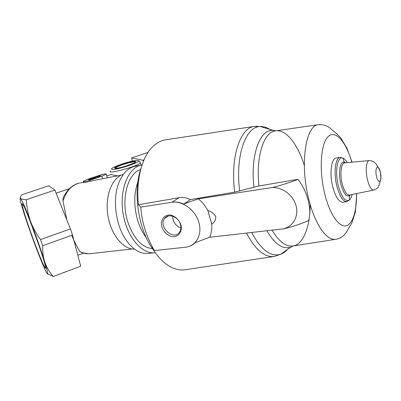 <?xml version="1.0" encoding="UTF-8"?>
<svg xmlns="http://www.w3.org/2000/svg" width="401" height="401" viewBox="0 0 401 401"><rect width="100%" height="100%" fill="white"/><g stroke="black" fill="none" stroke-linecap="round" stroke-linejoin="round"><path stroke-width="0.6" d="M30.23 230.841C24.06 213.377 20.205 199.803 22.977 204.675C26.631 210.214 43.98 257.968 45.393 266.364C47.263 275.071 38.01 253.096 30.23 230.841M23.88 212.866C27.403 223.838 31.579 235.698 36.401 248.45C40.18 258.379 43.193 265.698 45.428 270.404L46.696 272.825C48.486 275.667 47.769 271.813 44.541 261.262C40.892 249.673 36.331 236.655 30.847 222.214C25.519 208.38 22.08 200.425 20.531 198.345C19.769 197.508 19.92 199.107 20.987 203.142L23.88 212.866M88.616 253.768L81.874 252.65L80.105 251.698C77.889 248.7 75.097 243.232 71.734 235.287M63.002 201.036C66.305 190.911 71.739 184.946 79.308 183.152C74.982 183.874 69.137 187.202 64.716 194.946C63.363 196.711 62.792 198.746 63.002 201.036L66.842 219.938M117.764 175.854C112.907 175.107 110.786 174.625 111.403 174.41M83.348 181.683L83.598 182.45C83.413 182.916 85.608 182.53 90.205 181.282L95.533 180.074M134.616 249.171C123.102 249.552 110.641 234.289 107.794 214.946C104.821 195.618 112.245 177.367 123.358 174.34M154.32 252.78L148.886 253.352C141.102 254.289 133.769 250.239 126.881 241.201C116.44 227.302 112.4 202.284 117.899 185.493C121.573 174.53 127.237 168.139 134.896 166.31L135.493 166.194M155.277 252.69C142.079 254.74 126.711 236.931 123.037 213.262C119.202 189.623 128.255 167.528 141.408 165.032L142.069 164.901M152.591 248.66C142.099 247.597 133.904 238.891 128.014 222.53C120.485 200.184 127.403 173.377 140.601 169.573M146.33 237.778C142.806 233.237 140.004 227.698 137.909 221.151C133.733 206.796 133.733 193.678 137.909 181.793M141.092 168.079C132.505 191.588 138.29 230.014 153.408 249.948M285.121 228.475L284.905 228.685L284.765 228.38L285.121 228.475C293.717 226.294 301.557 223.668 308.635 220.61C310.294 214.851 310.158 208.129 308.219 200.45C306.184 192.665 302.76 185.623 297.948 179.312L258.961 185.974L234.71 192.119C230.194 157.959 239.883 128.5 253.868 126.465L164.731 139.949C160.169 140.861 155.944 143.312 152.059 147.312C141.673 157.884 135.864 180.681 138.435 204.716L140.756 207.071C141.824 222.219 146.36 236.72 154.36 250.57L151.779 247.322C157.613 256.991 164.114 263.632 171.282 267.241C176.149 269.632 180.886 270.454 185.488 269.708L273.993 256.485M346.725 201.728L342.98 202.219C339.03 202.304 335.627 197.202 332.77 186.906C329.341 173.703 331.206 158.525 336.068 157.999L336.299 157.959M234.71 192.119L190.39 199.608L183.713 204.039L198.289 198.831L273.843 187.292L273.873 187.618L274.068 187.107C282.765 184.816 290.725 182.219 297.948 179.312M284.765 228.38C293.602 225.703 298.735 215.853 296.098 205.903C293.547 195.949 283.637 187.858 273.873 187.618M211.778 224.134C214.45 222.46 215.793 219.954 215.803 216.605C213.913 213.497 211.267 211.507 207.853 210.64L211.778 224.134C212.109 228.971 211.367 233.357 209.558 237.292L284.905 228.685M198.289 198.831C202.244 202.094 205.432 206.034 207.853 210.64M209.558 237.292L195.232 242.65C192.59 245.247 189.377 246.77 185.588 247.222C196.099 246.109 202.54 234.545 198.866 222.319C195.347 210.074 182.565 200.65 172.014 202.279C175.823 201.698 179.723 202.284 183.713 204.039M190.39 199.608C186.756 197.698 183.011 197.061 179.162 197.688L138.435 204.716M140.756 207.071L172.014 202.279L179.162 197.688M154.36 250.57L185.588 247.227M180.866 224.655C178.716 219.362 175.147 216.144 170.159 214.996C163.964 214.555 160.019 220.45 161.864 227.126C163.969 232.294 167.473 235.482 172.375 236.69C178.52 237.267 182.686 231.487 180.866 224.655M172.701 216.194C172.826 221.913 175.553 225.828 180.871 227.938M180.405 224.314C178.375 216.6 168.169 212.936 164.621 218.51C157.904 227.076 174.29 241.552 179.758 231.783C180.991 229.638 181.207 227.146 180.405 224.314M136.27 160.39L136.5 160.41C128.726 161.052 108.425 168.385 111.879 169.362C114.932 170.53 138.325 163.177 138.806 160.911C139.232 160.771 139.784 161.453 140.465 162.966L141.122 165.087M138.806 160.911L136.5 160.41M26.351 199.713C23.288 199.633 21.348 199.177 20.531 198.345C19.935 197.447 20.391 196.254 21.895 194.771L48.696 185.768L54.887 190.054L26.351 199.713C26.661 207.352 28.16 214.856 30.847 222.214C33.248 228.324 36.471 234.109 40.526 239.572L42.676 245.728L72.496 235.011L70.431 228.906L40.526 239.572M72.496 235.011L80.711 266.214L53.188 276.49C49.333 272.048 46.451 266.971 44.541 261.262C43.092 256.409 42.471 251.232 42.676 245.728M47.468 273.778L53.188 276.49M70.431 228.906L54.887 190.054M143.418 161.262L142.967 160.255L131.683 157.909L132.22 161.107M142.967 160.255L143.994 159.904M131.683 157.909L148.019 152.42M89.869 180.25L101.889 176.169L106.2 174.199C106.285 173.508 104.065 173.869 99.538 175.287L87.699 179.297L83.233 181.337C83.127 182.029 85.338 181.668 89.869 180.25L90.205 181.282M94.836 177.432L88.415 179.608L89.137 179.929L95.593 177.738L96.009 177.909L100.706 175.723L94.425 177.267L95.002 177.939M39.524 247.121L31.113 223.858M83.568 182.345L79.884 183.041M132.13 249.001L90.726 253.607C87.212 254.099 83.674 253.462 80.105 251.698M376.524 176.42C374.424 167.428 378.354 163.262 380.354 172.124C382.419 180.861 378.609 185.387 376.524 176.42M373.697 190.054L349.537 195.051C346.72 195.122 344.284 191.397 342.228 183.874C339.772 174.285 341.045 163.247 344.519 162.901L369.115 160.575C373.988 160.726 376.704 164.164 377.12 165.984C377.797 166.44 378.795 168.174 380.118 171.187C380.92 175.493 381.035 178.635 380.464 180.61L378.499 186.731C377.301 188.43 375.702 189.538 373.697 190.054C371.336 190.069 369.251 186.625 367.446 179.728C365.281 170.941 366.208 160.866 369.115 160.575L369.537 160.545M350.299 194.896L349.607 195.623C346.379 197.227 343.467 193.462 340.865 184.315C337.943 173.016 340.068 160.465 344.394 162.24L344.183 162.25C343.697 162.44 343.807 162.656 344.519 162.901L344.925 162.861M352.103 194.525C351.482 197.177 350.574 198.996 349.381 199.989C345.321 202.089 341.642 197.377 338.339 185.853C334.629 171.568 337.386 155.778 342.845 158.109L344.394 162.24L345.492 162.811M349.537 195.051C348.93 195.482 348.885 195.698 349.401 195.693L349.381 199.989L347.02 201.688C343.111 201.768 339.737 196.64 336.89 186.31C333.467 173.057 335.281 157.829 340.093 157.312L342.845 158.109C344.364 158.616 345.857 160.124 347.321 162.636M356.534 193.608C356.875 211.111 352.599 224.826 345.657 225.883C338.745 227.006 329.817 214.164 324.91 194.58C318.865 170.866 320.64 143.583 328.078 136.651C335.437 129.403 346.063 141.849 351.822 162.21M356.755 193.558L355.391 212.059L351.817 222.971L346.168 232.505C343.817 236.079 340.444 238.329 336.058 239.257C327.176 241.272 315.331 225.257 309.046 200.32C299.662 165.458 305.321 125.869 318.128 124.696L320.569 124.541M253.923 187.107C250.319 155.708 259.557 130.104 272.174 130.345L275.978 130.786M293.226 245.948L290.59 247.222C282.725 249.617 274.805 244.129 266.825 230.75M239.673 191.006C235.056 155.528 245.878 126.009 260.475 126.541C263.788 126.45 267.121 127.533 270.469 129.789M287.582 249.342C285.477 251.718 283.161 253.352 280.625 254.254C270.815 257.262 261.146 250.003 251.617 232.485M258.961 185.974C255.738 156.896 263.567 132.636 274.951 130.937C285.602 128.561 297.768 143.939 304.324 165.523M310.158 204.395C310.224 226.359 303.512 244.304 293.066 245.973C286.053 247.016 279.056 241.738 272.078 230.149M352.048 162.189L347 148.305L340.815 138.014L337.286 134.255L330.604 128.611C327.186 125.593 323.031 124.29 318.128 124.696L274.951 130.937L260.475 126.541L253.868 126.465L257.893 126.23M335.797 239.297L293.066 245.973L290.59 247.222L280.625 254.254L274.399 256.424C264.74 257.713 255.432 249.928 246.48 233.071M110.551 170.891C106.075 174.846 135.548 167.072 140.465 162.966M114.947 168.33C117.979 169.287 139.037 162.154 135.338 161.443C132.029 160.646 111.879 167.428 114.947 168.33M134.21 162.931C139.613 159.307 114.907 166.215 115.694 168.099L116.084 168.31M101.889 176.169L102.711 178.711M111.262 174.455L106.771 175.984M69.353 188.701L56.14 193.187M83.558 253.161L77.829 255.272M121.057 175.227L94.415 180.285M141.408 165.032L134.896 166.31M340.093 157.312L336.068 157.999M168.42 215.969L164.621 218.51M133.849 163.122L124.45 166.58C124.741 166.525 118.886 168.22 115.558 168.23L116.511 168.295M106.2 174.199L107.363 177.828"/></g></svg>
